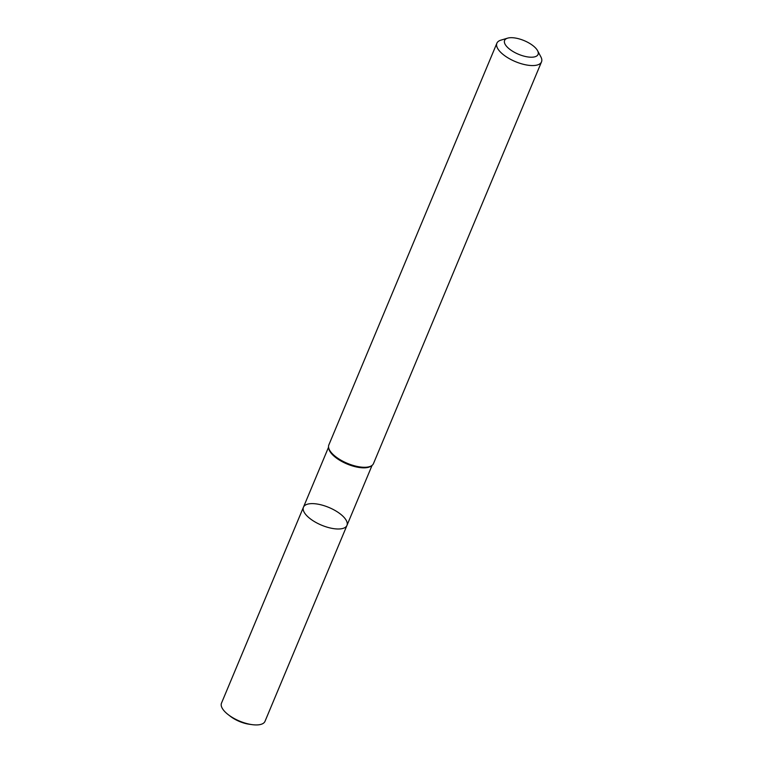 <?xml version="1.0" encoding="UTF-8"?>
<svg xmlns="http://www.w3.org/2000/svg" width="763" height="763" viewBox="0 0 763 763"><rect width="100%" height="100%" fill="white"/><g stroke="black" fill="none" stroke-linecap="round" stroke-linejoin="round"><path stroke-width="1.14" d="M496.885 43.214L328.843 444.934A24.187 9.843 22.7 0 0 328.615 447.585A24.187 9.843 22.7 0 0 343.054 461.338A24.187 9.843 22.7 0 0 366.545 467.204A24.187 9.843 22.7 0 0 371.743 465.621A24.187 9.843 22.7 0 0 373.469 463.608L541.511 61.879A24.187 9.843 -157.3 0 1 534.596 65.475A24.187 9.843 -157.3 0 1 508.435 58.141A24.187 9.843 -157.3 0 1 496.885 43.214A24.187 9.843 -157.3 0 1 500.91 40.143L507.614 38.15A18.14 7.382 -157.3 0 1 524.181 40.639A18.14 7.382 -157.3 0 1 537.581 50.692A18.14 7.382 -157.3 0 1 532.879 57.149A18.14 7.382 -157.3 0 1 510.056 49.519A18.14 7.382 -157.3 0 1 507.614 38.15M537.581 50.692L540.872 56.863A24.187 9.843 -157.3 0 1 541.511 61.879M371.743 465.621L370.856 466.222A23.586 9.595 -157.3 0 1 365.792 467.757A23.586 9.595 -157.3 0 1 342.892 462.044A23.586 9.595 -157.3 0 1 328.805 448.634L328.615 447.585M346.955 525.411A23.586 9.595 -157.3 0 1 340.212 528.912A23.586 9.595 -157.3 0 1 314.709 521.758A23.586 9.595 -157.3 0 1 303.445 507.204A23.586 9.595 -157.3 0 1 310.198 503.704A23.586 9.595 -157.3 0 1 335.701 510.857A23.586 9.595 -157.3 0 1 346.955 525.411A23.586 9.595 -157.3 0 1 340.212 528.912A23.586 9.595 -157.3 0 1 314.709 521.758A23.586 9.595 -157.3 0 1 303.445 507.204L221.489 703.143A23.586 9.595 -157.3 0 0 228.251 714.673A23.586 9.595 -157.3 0 0 252.038 724.631A23.586 9.595 -157.3 0 0 258.247 724.85A23.586 9.595 -157.3 0 0 264.999 721.34L372.067 465.392M252.038 724.631L249.329 724.259A18.741 7.62 -157.3 0 1 230.416 716.343L228.251 714.673M328.557 447.185L303.445 507.204"/></g></svg>
